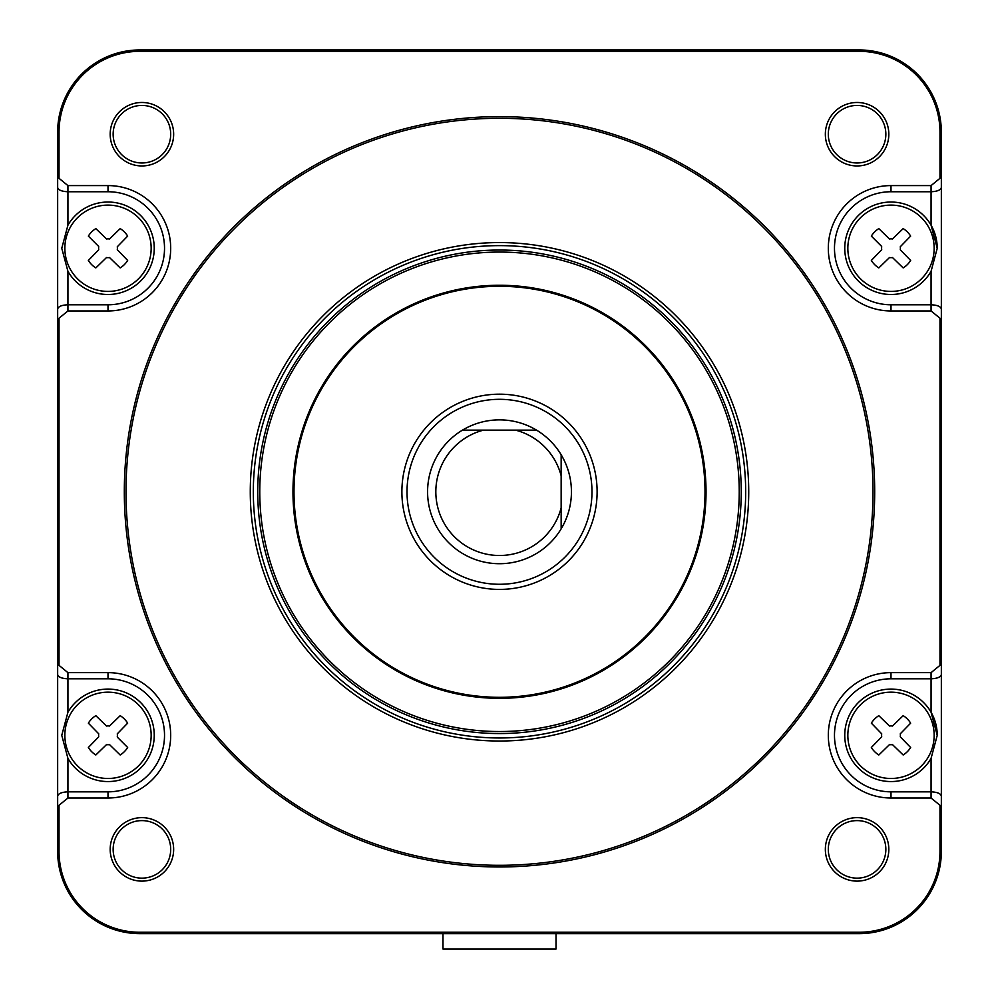 <?xml version="1.0" encoding="UTF-8"?>
<svg xmlns="http://www.w3.org/2000/svg" width="999" height="999" viewBox="0 0 999 999"><rect width="100%" height="100%" fill="white"/><g stroke="black" fill="none" stroke-linecap="round" stroke-linejoin="round"><path stroke-width="1.5" d="M561.151 528.846A71.928 71.928 0 0 0 561.151 454.745L561.151 475.749L561.151 454.745A71.928 71.928 0 0 0 462.45 430.144L483.454 430.144L462.45 430.144A71.928 71.928 0 0 0 480.282 561.101A71.928 71.928 0 0 0 561.151 528.846L561.151 475.749A63.711 63.711 0 0 0 515.546 430.144L483.454 430.144A63.711 63.711 0 0 0 494.093 555.269A63.711 63.711 0 0 0 561.151 507.842M910.651 747.489L900.274 736.812A9.403 9.403 0 0 0 900.274 733.828L910.651 723.151A23.114 23.114 0 0 0 903.171 715.671L892.494 726.036A9.403 9.403 0 0 0 889.497 726.036L878.82 715.671A23.114 23.114 0 0 0 871.34 723.151L881.717 733.828A9.403 9.403 0 0 0 881.717 736.812L871.34 747.489A23.114 23.114 0 0 0 878.82 754.982L889.497 744.605A9.403 9.403 0 0 0 892.494 744.605L903.171 754.982A23.114 23.114 0 0 0 910.651 747.489M536.55 430.144L515.546 430.144M591.982 491.795A92.482 92.482 0 0 0 499.5 399.313A92.482 92.482 0 0 0 407.018 491.795A92.482 92.482 0 0 0 499.5 584.278A92.482 92.482 0 0 0 591.982 491.795M597.115 491.795A97.615 97.615 0 0 0 499.5 394.18A97.615 97.615 0 0 0 401.885 491.795A97.615 97.615 0 0 0 499.5 589.41A97.615 97.615 0 0 0 597.115 491.795M705.007 491.795A205.507 205.507 0 0 1 499.5 697.302A205.507 205.507 0 0 1 293.993 491.795A205.507 205.507 0 0 1 499.5 286.288A205.507 205.507 0 0 1 705.007 491.795M125.986 491.795A373.514 373.514 0 0 1 499.5 118.282A373.514 373.514 0 0 1 873.014 491.795A373.514 373.514 0 0 1 499.5 865.309A373.514 373.514 0 0 1 125.986 491.795M874.687 491.795A375.187 375.187 0 0 0 499.5 116.608A375.187 375.187 0 0 0 124.313 491.795A375.187 375.187 0 0 0 499.5 866.97A375.187 375.187 0 0 0 874.687 491.795M931.068 185.589L890.996 185.589L890.996 191.746A56.518 56.518 0 0 0 834.477 248.264A56.518 56.518 0 0 0 890.996 304.782L890.996 310.951L931.068 310.951L939.972 318.206L939.972 665.371L931.068 672.639L890.996 672.639L890.996 678.808A56.518 56.518 0 0 0 834.477 735.326A56.518 56.518 0 0 0 890.996 791.832L890.996 798.001L931.068 798.001L939.972 805.269L939.972 851.435A80.832 80.832 0 0 1 859.14 932.254L139.86 932.254A80.832 80.832 0 0 1 59.028 851.435L59.028 805.269L67.932 798.001L108.004 798.001L108.004 791.832A56.518 56.518 0 0 0 164.523 735.326A56.518 56.518 0 0 0 108.004 678.808L108.004 672.639L67.932 672.639L59.028 665.371L59.028 318.206L67.932 310.951L108.004 310.951L108.004 304.782A56.518 56.518 0 0 0 164.523 248.264A56.518 56.518 0 0 0 108.004 191.746L108.004 185.589L67.932 185.589L59.028 178.322L59.028 132.155A80.832 80.832 0 0 1 139.86 51.324L859.14 51.324A80.832 80.832 0 0 1 939.972 132.155L939.972 178.322L931.068 185.589L931.068 191.746C937.262 191.483 940.696 190.06 941.345 187.5L941.345 176.186L939.972 178.322M108.004 185.589A62.675 62.675 0 0 1 170.692 248.264A62.675 62.675 0 0 1 108.004 310.951M108.004 672.639A62.675 62.675 0 0 1 170.692 735.326A62.675 62.675 0 0 1 108.004 798.001M890.996 798.001A62.675 62.675 0 0 1 828.308 735.326A62.675 62.675 0 0 1 890.996 672.639M890.996 310.951A62.675 62.675 0 0 1 828.308 248.264A62.675 62.675 0 0 1 890.996 185.589M888.823 134.203A31.743 31.743 0 0 1 857.08 165.946A31.743 31.743 0 0 1 825.349 134.203A31.743 31.743 0 0 1 857.08 102.472A31.743 31.743 0 0 1 888.823 134.203M110.177 134.203A31.743 31.743 0 0 1 141.92 102.472A31.743 31.743 0 0 1 173.651 134.203A31.743 31.743 0 0 1 141.92 165.946A31.743 31.743 0 0 1 110.177 134.203M888.823 849.375A31.743 31.743 0 0 1 857.08 881.118A31.743 31.743 0 0 1 825.349 849.375A31.743 31.743 0 0 1 857.08 817.644A31.743 31.743 0 0 1 888.823 849.375M173.651 849.375A31.743 31.743 0 0 1 141.92 881.118A31.743 31.743 0 0 1 110.177 849.375A31.743 31.743 0 0 1 141.92 817.644A31.743 31.743 0 0 1 173.651 849.375M890.996 191.746L931.068 191.746L931.068 225.2A46.241 46.241 0 0 0 844.754 248.264A46.241 46.241 0 0 0 931.068 271.328L931.068 304.782C937.262 305.057 940.696 306.468 941.345 309.041L941.345 187.5M941.345 176.186L941.345 132.155A82.205 82.205 0 0 0 859.14 49.95L139.86 49.95A82.205 82.205 0 0 0 57.655 132.155L57.655 176.186L59.028 178.322M57.655 176.186L57.655 187.5C58.304 190.06 61.738 191.483 67.932 191.746L108.004 191.746M108.004 304.782L67.932 304.782C61.738 305.057 58.304 306.468 57.655 309.041L57.655 320.342L59.028 318.206M57.655 320.342L57.655 663.249L59.028 665.371M57.655 663.249L57.655 807.392L59.028 805.269M67.932 672.639L67.932 678.808C61.738 678.533 58.304 677.122 57.655 674.55M108.004 791.832L67.932 791.832L67.932 758.391L61.763 735.326L67.932 712.25L67.932 678.808L108.004 678.808M67.932 798.001L67.932 791.832C61.738 792.107 58.304 793.531 57.655 796.091M57.655 807.392L57.655 851.435A82.205 82.205 0 0 0 139.86 933.64L859.14 933.64A82.205 82.205 0 0 0 941.345 851.435L941.345 807.392L939.972 805.269M941.345 807.392L941.345 796.091C940.696 793.531 937.262 792.107 931.068 791.832L890.996 791.832M890.996 678.808L931.068 678.808C937.262 678.533 940.696 677.122 941.345 674.55L941.345 309.041M939.972 665.371L941.345 663.249M939.972 318.206L941.345 320.342M931.068 310.951L931.068 304.782L890.996 304.782M828.308 134.203A28.771 28.771 0 0 0 857.08 162.974A28.771 28.771 0 0 0 885.851 134.203A28.771 28.771 0 0 0 857.08 105.432A28.771 28.771 0 0 0 828.308 134.203M170.692 134.203A28.771 28.771 0 0 0 141.92 105.432A28.771 28.771 0 0 0 113.149 134.203A28.771 28.771 0 0 0 141.92 162.974A28.771 28.771 0 0 0 170.692 134.203M828.308 849.375A28.771 28.771 0 0 0 857.08 878.146A28.771 28.771 0 0 0 885.851 849.375A28.771 28.771 0 0 0 857.08 820.604A28.771 28.771 0 0 0 828.308 849.375M113.149 849.375A28.771 28.771 0 0 0 141.92 878.146A28.771 28.771 0 0 0 170.692 849.375A28.771 28.771 0 0 0 141.92 820.604A28.771 28.771 0 0 0 113.149 849.375M939.972 132.155L941.345 132.155A82.205 82.205 0 0 0 859.14 49.95A82.205 82.205 0 0 1 941.345 132.155L941.345 737.374M941.345 796.091L941.345 674.55M941.345 771.528L941.345 851.435L939.972 851.435M937.237 248.264A46.241 46.241 0 0 0 931.068 225.2L937.237 248.264L931.068 271.328M59.028 851.435L57.655 851.435A82.205 82.205 0 0 0 139.86 933.64A82.205 82.205 0 0 1 57.655 851.435L57.655 132.155L59.028 132.155M57.655 187.5L57.655 309.041M67.932 271.328L61.763 248.264L67.932 225.2A46.241 46.241 0 0 1 154.246 248.264A46.241 46.241 0 0 1 67.932 271.328L67.932 310.951M67.932 758.391A46.241 46.241 0 0 0 154.246 735.326A46.241 46.241 0 0 0 67.932 712.25M937.237 735.326L931.068 758.391A46.241 46.241 0 0 1 844.754 735.326A46.241 46.241 0 0 1 931.068 712.25L937.237 735.326A46.241 46.241 0 0 0 931.068 712.25L931.068 672.639M139.86 49.95A82.205 82.205 0 0 0 57.655 132.155A82.205 82.205 0 0 1 139.86 49.95L139.86 51.324M859.14 933.64A82.205 82.205 0 0 0 941.345 851.435A82.205 82.205 0 0 1 859.14 933.64L859.14 932.254M934.152 248.264A43.157 43.157 0 0 1 890.996 291.421A43.157 43.157 0 0 1 847.839 248.264A43.157 43.157 0 0 1 890.996 205.107A43.157 43.157 0 0 1 934.152 248.264M442.982 933.64L442.982 949.05L556.018 949.05L556.018 933.64M151.161 248.264A43.157 43.157 0 0 1 108.004 291.421A43.157 43.157 0 0 1 64.848 248.264A43.157 43.157 0 0 1 108.004 205.107A43.157 43.157 0 0 1 151.161 248.264M64.848 735.326A43.157 43.157 0 0 1 108.004 692.17A43.157 43.157 0 0 1 151.161 735.326A43.157 43.157 0 0 1 108.004 778.483A43.157 43.157 0 0 1 64.848 735.326M847.839 735.326A43.157 43.157 0 0 1 890.996 692.17A43.157 43.157 0 0 1 934.152 735.326A43.157 43.157 0 0 1 890.996 778.483A43.157 43.157 0 0 1 847.839 735.326M881.568 246.328L881.717 246.765A9.403 9.403 0 0 0 881.717 249.762L871.34 260.439A23.114 23.114 0 0 0 878.82 267.919L889.497 257.542A9.403 9.403 0 0 0 892.494 257.542L903.171 267.919A23.114 23.114 0 0 0 910.651 260.439L900.274 249.762A9.403 9.403 0 0 0 900.274 246.765L910.651 236.089A23.114 23.114 0 0 0 903.171 228.609L892.494 238.986A9.403 9.403 0 0 0 889.497 238.986L878.82 228.609A23.114 23.114 0 0 0 871.34 236.089L881.568 246.328M98.576 246.328L98.726 246.765A9.403 9.403 0 0 0 98.726 249.762L88.349 260.439A23.114 23.114 0 0 0 95.829 267.919L106.506 257.542A9.403 9.403 0 0 0 109.503 257.542L120.18 267.919A23.114 23.114 0 0 0 127.66 260.439L117.283 249.762A9.403 9.403 0 0 0 117.283 246.765L127.66 236.089A23.114 23.114 0 0 0 120.18 228.609L109.503 238.986A9.403 9.403 0 0 0 106.506 238.986L95.829 228.609A23.114 23.114 0 0 0 88.349 236.089L98.576 246.328M117.432 737.262L117.283 736.812A9.403 9.403 0 0 0 117.283 733.828L127.66 723.151A23.114 23.114 0 0 0 120.18 715.671L109.503 726.036A9.403 9.403 0 0 0 106.506 726.036L95.829 715.671A23.114 23.114 0 0 0 88.349 723.151L98.726 733.828A9.403 9.403 0 0 0 98.726 736.812L88.349 747.489A23.114 23.114 0 0 0 95.829 754.982L106.506 744.605A9.403 9.403 0 0 0 109.503 744.605L120.18 754.982A23.114 23.114 0 0 0 127.66 747.489L117.432 737.262M292.969 491.795A206.531 206.531 0 0 0 499.5 698.326A206.531 206.531 0 0 0 706.031 491.795A206.531 206.531 0 0 0 499.5 285.252A206.531 206.531 0 0 0 292.969 491.795M739.235 491.795A239.735 239.735 0 0 0 499.5 252.06A239.735 239.735 0 0 0 259.765 491.795A239.735 239.735 0 0 0 499.5 731.53A239.735 239.735 0 0 0 739.235 491.795M257.742 491.795A241.758 241.758 0 0 0 499.5 733.553A241.758 241.758 0 0 0 741.258 491.795A241.758 241.758 0 0 0 499.5 250.037A241.758 241.758 0 0 0 257.742 491.795M745.679 491.795A246.179 246.179 0 0 1 499.5 737.974A246.179 246.179 0 0 1 253.321 491.795A246.179 246.179 0 0 1 499.5 245.617A246.179 246.179 0 0 1 745.679 491.795M250.274 491.795A249.226 249.226 0 0 0 499.5 741.021A249.226 249.226 0 0 0 748.726 491.795A249.226 249.226 0 0 0 499.5 242.57A249.226 249.226 0 0 0 250.274 491.795M859.14 49.95L859.14 51.324M67.932 185.589L67.932 225.2M139.86 933.64L139.86 932.254M931.068 798.001L931.068 758.391"/></g></svg>
